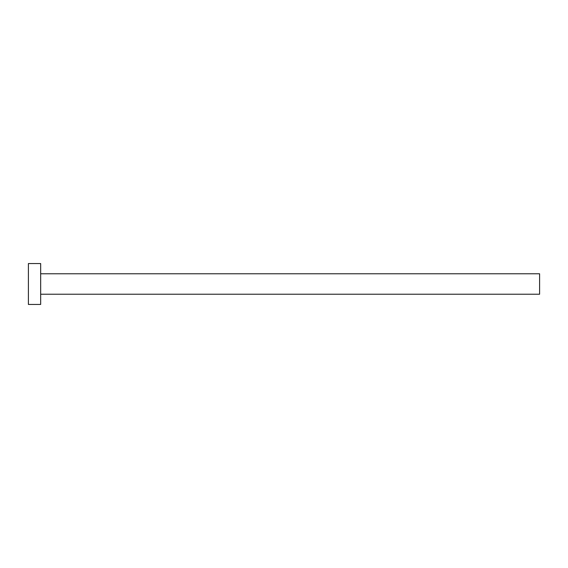 <?xml version="1.0" encoding="UTF-8"?>
<svg xmlns="http://www.w3.org/2000/svg" width="568" height="568" viewBox="0 0 568 568"><rect width="100%" height="100%" fill="white"/><g stroke="black" fill="none" stroke-linecap="round" stroke-linejoin="round"><path stroke-width="0.43" stroke-dasharray="2.84 2.13" d="M539.6 294.224L539.6 273.776M40.669 304.448L40.669 263.552M28.4 304.448L28.4 263.552M40.669 284L40.669 273.776L40.669 284"/><path stroke-width="0.85" d="M40.669 273.776L539.6 273.776L539.6 294.224L40.669 294.224M40.669 284L40.669 304.448L28.4 304.448L28.4 263.552L40.669 263.552L40.669 284"/></g></svg>
